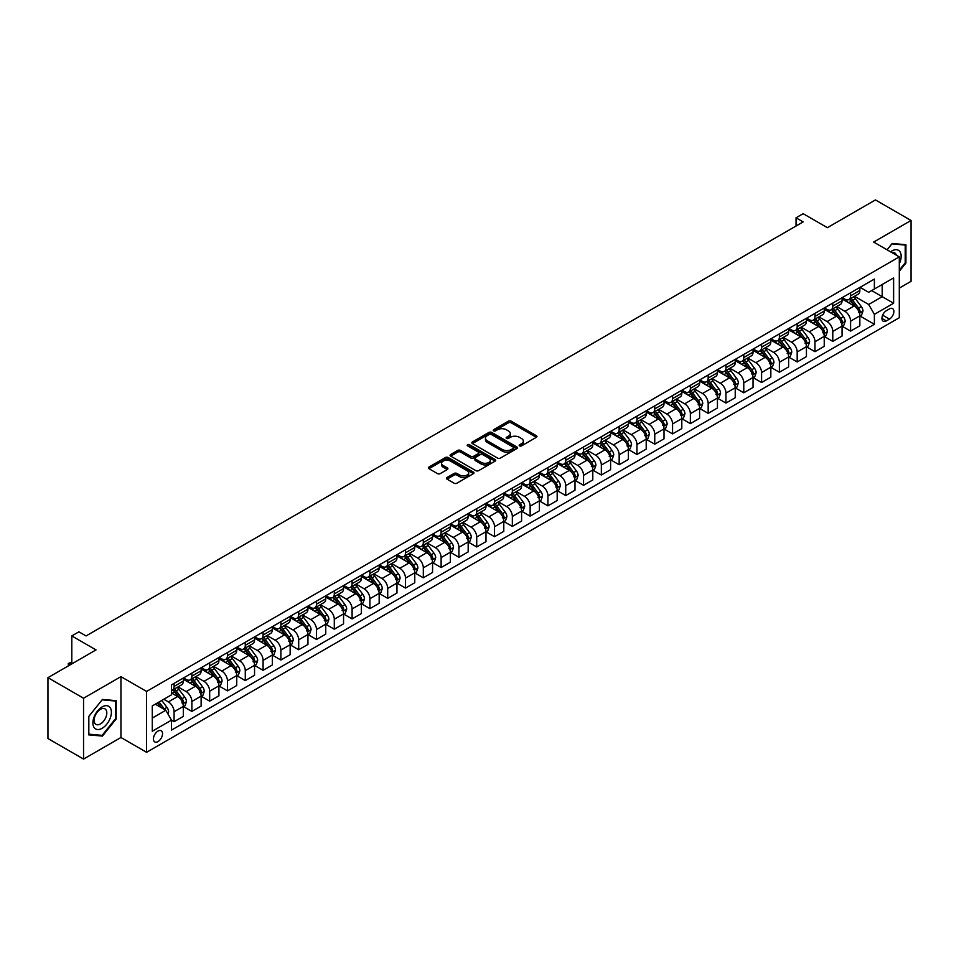 <?xml version="1.0" encoding="UTF-8"?>
<svg xmlns="http://www.w3.org/2000/svg" width="959" height="959" viewBox="0 0 959 959"><rect width="100%" height="100%" fill="white"/><g stroke="black" fill="none" stroke-linecap="round" stroke-linejoin="round"><path stroke-width="1.44" d="M519.562 445.887A1.379 0.803 0 0 0 521.516 445.887L536.369 437.316A1.978 1.139 0 0 0 536.956 436.513A1.978 1.139 0 0 0 536.369 435.698L511.207 421.169A1.978 1.139 0 0 0 508.414 421.169L493.561 429.752A1.379 0.803 0 0 0 495.515 430.879L497.433 429.764A6.329 3.656 0 0 1 506.388 429.764L508.486 430.975A6.329 3.656 0 0 1 510.332 433.564A6.329 3.656 0 0 1 508.486 436.141L506.556 437.256A1.379 0.803 0 0 0 508.522 438.383L510.44 437.28A6.329 3.656 0 0 1 519.382 437.28L521.48 438.491A6.329 3.656 0 0 1 523.338 441.068A6.329 3.656 0 0 1 521.48 443.657L519.562 444.76A1.379 0.803 0 0 0 519.562 445.887L519.562 444.76M157.971 741.607A6.449 3.716 120 0 0 162.179 735.925A6.449 3.716 120 0 0 161.196 730.758A6.449 3.716 120 0 0 157.971 731.082A6.449 3.716 120 0 0 153.764 736.764A6.449 3.716 120 0 0 154.747 741.918A6.449 3.716 120 0 0 157.971 741.607M447.038 477.51A1.978 1.139 0 0 0 446.462 478.313A1.978 1.139 0 0 0 447.038 479.128L454.098 483.204A1.978 1.139 0 0 0 456.892 483.204L473.398 473.674A1.978 1.139 0 0 0 473.974 472.871A1.978 1.139 0 0 0 473.398 472.068L448.225 457.539A1.978 1.139 0 0 0 445.432 457.539L428.937 467.057A1.978 1.139 0 0 0 428.361 467.86A1.978 1.139 0 0 0 428.937 468.675L437.46 473.602A1.978 1.139 0 0 0 440.265 473.602L447.326 469.526A1.978 1.139 0 0 0 447.901 468.711A1.978 1.139 0 0 0 447.326 467.908L443.094 465.463A5.286 3.057 0 0 1 441.548 463.305A5.286 3.057 0 0 1 444.808 460.488A5.286 3.057 0 0 1 450.574 461.147L467.141 470.713A5.286 3.057 0 0 1 468.687 472.871A5.286 3.057 0 0 1 465.427 475.688A5.286 3.057 0 0 1 459.661 475.029L456.892 473.434A1.978 1.139 0 0 0 454.098 473.434L447.038 477.51L447.038 479.128M899.302 288.108L911.05 281.335L911.05 220.474L875.447 199.928L827.377 227.679L803.163 213.689L796.042 217.801L803.163 221.913L86.046 635.937L78.926 631.825L71.805 635.937L71.805 663.892M83.553 698.224L83.553 759.072L120.942 737.495L120.942 676.646L83.553 698.224L47.95 677.665L96.02 649.914L71.805 635.937M120.942 676.646L146.583 691.439L899.302 256.868L899.302 317.717L146.583 752.3L146.583 691.439M911.05 220.474L873.661 242.064L899.302 256.868M497.577 458.102A1.978 1.139 0 0 0 500.37 458.102L516.865 448.572A1.978 1.139 0 0 0 517.452 447.769A1.978 1.139 0 0 0 516.865 446.966L491.703 432.437A1.978 1.139 0 0 0 488.91 432.437L472.415 441.955A1.978 1.139 0 0 0 471.84 442.758A1.978 1.139 0 0 0 472.415 443.573L497.577 458.102M468.148 446.187A1.379 0.803 0 0 1 469.55 446.391L469.55 444.736L495.132 459.517A1.978 1.139 0 0 1 495.707 460.32A1.978 1.139 0 0 1 495.132 461.123L478.637 470.653A1.978 1.139 0 0 1 475.844 470.653L450.67 456.124L450.67 454.506A1.978 1.139 0 0 0 450.095 455.309A1.978 1.139 0 0 0 450.67 456.124M450.67 454.506L457.731 450.43A1.978 1.139 0 0 1 460.536 450.43L470.737 456.328A1.978 1.139 0 0 0 473.53 456.328L478.217 453.619A1.978 1.139 0 0 0 478.793 452.816A1.978 1.139 0 0 0 478.217 452.001L467.596 445.875A1.379 0.803 0 0 1 469.55 444.736M83.553 759.072L47.95 738.526L47.95 677.665M889.472 308.918L886.344 310.728A6.245 3.608 120 0 0 882.256 316.23A6.245 3.608 120 0 0 883.215 321.229A6.245 3.608 120 0 0 886.344 320.917L889.472 319.107A6.245 3.608 120 0 0 893.548 313.605A6.245 3.608 120 0 0 892.589 308.606A6.245 3.608 120 0 0 889.472 308.918M860.067 287.328L868.674 292.303L874.38 289.019L874.38 279.069L171.505 684.87L171.505 694.819L152.277 705.92L152.277 731.249L171.505 720.137L171.505 730.087L874.38 324.298L874.38 314.348L868.674 304.471L854.517 296.295M874.38 289.019L893.608 277.918L893.608 303.248L874.38 314.348M120.942 737.495L146.583 752.3M796.042 217.801L796.042 226.024M871.671 290.577L882.208 296.667L882.208 284.499L893.608 277.918M868.674 304.471L882.208 296.667L893.608 303.248M152.277 718.087L165.811 710.271L155.262 704.194M171.505 720.221L174.07 721.707L174.07 711.758A8.056 4.651 -120 0 0 168.376 701.892L163.809 699.255M174.07 721.707L183.325 716.361L183.325 706.411A8.056 4.651 -120 0 0 177.631 696.546L171.505 693.009M183.541 706.615L191.872 711.422L191.872 701.473A8.056 4.651 -120 0 0 186.178 691.607L177.99 686.884M191.872 711.422L201.126 706.076L201.126 696.126A8.056 4.651 -120 0 0 195.432 686.26L183.325 679.272M201.342 696.342L209.673 701.149L209.673 691.199A8.056 4.651 -120 0 0 203.979 681.334L195.792 676.61M209.673 701.149L218.928 695.802L218.928 685.853A8.056 4.651 -120 0 0 213.234 675.987L201.126 668.998M219.143 686.057L227.475 690.864L227.475 680.914A8.056 4.651 -120 0 0 221.781 671.048L213.605 666.325M227.475 690.864L236.741 685.529L236.741 675.58A8.056 4.651 -120 0 0 231.035 665.702L218.928 658.713M236.945 675.783L245.276 680.59L245.276 670.641A8.056 4.651 -120 0 0 239.582 660.775L231.407 656.052M245.276 680.59L254.543 675.244L254.543 665.294A8.056 4.651 -120 0 0 248.837 655.429L236.741 648.44M254.746 665.498L263.09 670.317L263.09 660.367A8.056 4.651 -120 0 0 257.384 650.49L249.208 645.767M263.09 670.317L272.344 664.971L272.344 655.021A8.056 4.651 -120 0 0 266.65 645.155L254.543 638.155M272.56 655.225L280.891 660.032L280.891 650.082A8.056 4.651 -120 0 0 275.185 640.216L267.01 635.493M280.891 660.032L290.145 654.685L290.145 644.736A8.056 4.651 -120 0 0 284.451 634.87L272.344 627.881M290.361 644.939L298.693 649.758L298.693 639.809A8.056 4.651 -120 0 0 292.998 629.943L284.811 625.22M298.693 649.758L307.947 644.412L307.947 634.462A8.056 4.651 -120 0 0 302.253 624.597L290.145 617.608M308.163 634.666L316.494 639.473L316.494 629.524A8.056 4.651 -120 0 0 310.8 619.658L302.612 614.935M316.494 639.473L325.748 634.127L325.748 624.177A8.056 4.651 -120 0 0 320.054 614.311L307.947 607.323M325.964 624.393L334.295 629.2L334.295 619.25A8.056 4.651 -120 0 0 328.601 609.385L320.426 604.661M334.295 629.2L343.55 623.853L343.55 613.904A8.056 4.651 -120 0 0 337.856 604.038L325.748 597.049M343.766 614.108L352.097 618.915L352.097 608.965A8.056 4.651 -120 0 0 346.403 599.099L338.227 594.376M352.097 618.915L361.363 613.58L361.363 603.619A8.056 4.651 -120 0 0 355.657 593.753L343.55 586.764M361.567 603.834L369.898 608.641L369.898 598.692A8.056 4.651 -120 0 0 364.204 588.826L356.029 584.103M369.898 608.641L379.165 603.295L379.165 593.345A8.056 4.651 -120 0 0 373.459 583.48L361.363 576.491M379.38 593.549L387.712 598.356L387.712 588.406A8.056 4.651 -120 0 0 382.006 578.541L373.83 573.818M387.712 598.356L396.966 593.022L396.966 583.072A8.056 4.651 -120 0 0 391.272 573.194L379.165 566.206M397.182 583.276L405.513 588.083L405.513 578.133A8.056 4.651 -120 0 0 399.807 568.267L391.632 563.544M405.513 588.083L414.767 582.736L414.767 572.787A8.056 4.651 -120 0 0 409.073 562.921L396.966 555.932M414.983 572.991L423.315 577.809L423.315 567.86A8.056 4.651 -120 0 0 417.621 557.982L409.433 553.259M423.315 577.809L432.569 572.463L432.569 562.513A8.056 4.651 -120 0 0 426.875 552.648L414.767 545.659M432.785 562.717L441.116 567.524L441.116 557.575A8.056 4.651 -120 0 0 435.422 547.709L427.234 542.986M441.116 567.524L450.37 562.178L450.37 552.228A8.056 4.651 -120 0 0 444.676 542.362L432.569 535.374M450.586 552.432L458.917 557.251L458.917 547.301A8.056 4.651 -120 0 0 453.223 537.436L445.048 532.713M458.917 557.251L468.172 551.904L468.172 541.955A8.056 4.651 -120 0 0 462.478 532.089L450.37 525.1M468.388 542.159L476.719 546.966L476.719 537.016A8.056 4.651 -120 0 0 471.025 527.15L462.849 522.427M476.719 546.966L485.985 541.619L485.985 531.67A8.056 4.651 -120 0 0 480.279 521.804L468.172 514.815M486.189 531.885L494.52 536.692L494.52 526.743A8.056 4.651 -120 0 0 488.826 516.877L480.651 512.154M494.52 536.692L503.787 531.346L503.787 521.396A8.056 4.651 -120 0 0 498.081 511.531L485.985 504.542M504.002 521.6L512.334 526.407L512.334 516.457A8.056 4.651 -120 0 0 506.628 506.592L498.452 501.869M512.334 526.407L521.588 521.073L521.588 511.123A8.056 4.651 -120 0 0 515.894 501.245L503.787 494.257M521.804 511.327L530.135 516.134L530.135 506.184A8.056 4.651 -120 0 0 524.441 496.318L516.254 491.595M530.135 516.134L539.39 510.787L539.39 500.838A8.056 4.651 -120 0 0 533.695 490.972L521.588 483.983M539.605 501.042L547.937 505.861L547.937 495.899A8.056 4.651 -120 0 0 542.243 486.033L534.055 481.31M547.937 505.861L557.191 500.514L557.191 490.564A8.056 4.651 -120 0 0 551.497 480.687L539.39 473.698M557.407 490.768L565.738 495.575L565.738 485.626A8.056 4.651 -120 0 0 560.044 475.76L551.857 471.037M565.738 495.575L574.992 490.229L574.992 480.279A8.056 4.651 -120 0 0 569.298 470.413L557.191 463.425M575.208 480.483L583.54 485.302L583.54 475.352A8.056 4.651 -120 0 0 577.845 465.475L569.67 460.752M583.54 485.302L592.794 479.956L592.794 470.006A8.056 4.651 -120 0 0 587.1 460.14L574.992 453.151M593.01 470.21L601.341 475.017L601.341 465.067A8.056 4.651 -120 0 0 595.647 455.201L587.471 450.478M601.341 475.017L610.607 469.67L610.607 459.721A8.056 4.651 -120 0 0 604.901 449.855L592.794 442.866M610.811 459.924L619.154 464.743L619.154 454.794A8.056 4.651 -120 0 0 613.448 444.928L605.273 440.205M619.154 464.743L628.409 459.397L628.409 449.447A8.056 4.651 -120 0 0 622.715 439.582L610.607 432.593M628.625 449.651L636.956 454.458L636.956 444.508A8.056 4.651 -120 0 0 631.25 434.643L623.074 429.92M636.956 454.458L646.21 449.112L646.21 439.162A8.056 4.651 -120 0 0 640.516 429.296L628.409 422.308M646.426 439.378L654.757 444.185L654.757 434.235A8.056 4.651 -120 0 0 649.063 424.369L640.876 419.646M654.757 444.185L664.012 438.838L664.012 428.889A8.056 4.651 -120 0 0 658.318 419.023L646.21 412.034M664.227 429.093L672.559 433.9L672.559 423.95A8.056 4.651 -120 0 0 666.865 414.084L658.677 409.361M672.559 433.9L681.813 428.565L681.813 418.615A8.056 4.651 -120 0 0 676.119 408.738L664.012 401.749M682.029 418.819L690.36 423.626L690.36 413.677A8.056 4.651 -120 0 0 684.666 403.811L676.479 399.088M690.36 423.626L699.614 418.28L699.614 408.33A8.056 4.651 -120 0 0 693.92 398.464L681.813 391.476M699.83 408.534L708.162 413.353L708.162 403.403A8.056 4.651 -120 0 0 702.467 393.526L694.292 388.803M708.162 413.353L717.428 408.007L717.428 398.057A8.056 4.651 -120 0 0 711.722 388.179L699.614 381.191M717.632 398.261L725.963 403.068L725.963 393.118A8.056 4.651 -120 0 0 720.269 383.252L712.093 378.529M725.963 403.068L735.229 397.721L735.229 387.772A8.056 4.651 -120 0 0 729.523 377.906L717.428 370.917M735.433 387.975L743.776 392.794L743.776 382.845A8.056 4.651 -120 0 0 738.07 372.967L729.895 368.256M743.776 392.794L753.031 387.448L753.031 377.498A8.056 4.651 -120 0 0 747.337 367.633L735.229 360.644M753.247 377.702L761.578 382.509L761.578 372.56A8.056 4.651 -120 0 0 755.872 362.694L747.696 357.971M761.578 382.509L770.832 377.163L770.832 367.213A8.056 4.651 -120 0 0 765.138 357.347L753.031 350.359M771.048 367.417L779.379 372.236L779.379 362.286A8.056 4.651 -120 0 0 773.685 352.421L765.498 347.697M779.379 372.236L788.634 366.889L788.634 356.94A8.056 4.651 -120 0 0 782.94 347.074L770.832 340.085M788.849 357.144L797.181 361.951L797.181 352.001A8.056 4.651 -120 0 0 791.487 342.135L783.299 337.412M797.181 361.951L806.435 356.604L806.435 346.655A8.056 4.651 -120 0 0 800.741 336.789L788.634 329.8M806.651 346.87L814.982 351.677L814.982 341.728A8.056 4.651 -120 0 0 809.288 331.862L801.113 327.139M814.982 351.677L824.237 346.331L824.237 336.381A8.056 4.651 -120 0 0 818.542 326.516L806.435 319.527M824.452 336.585L832.784 341.392L832.784 331.442A8.056 4.651 -120 0 0 827.09 321.577L818.914 316.854M832.784 341.392L842.05 336.058L842.05 326.108A8.056 4.651 -120 0 0 836.344 316.23L824.237 309.242M842.254 326.312L850.585 331.119L850.585 321.169A8.056 4.651 -120 0 0 844.891 311.303L836.716 306.58M850.585 331.119L859.851 325.772L859.851 315.823A8.056 4.651 -120 0 0 854.145 305.957L842.05 298.968M842.254 297.614L844.891 299.136A8.056 4.651 -120 0 0 848.919 299.532A8.056 4.651 -120 0 0 850.585 295.84L850.585 292.795M824.452 307.887L827.09 309.409A8.056 4.651 -120 0 0 831.117 309.805A8.056 4.651 -120 0 0 832.784 306.125L832.784 303.08M806.651 318.172L809.288 319.683A8.056 4.651 -120 0 0 813.316 320.09A8.056 4.651 -120 0 0 814.982 316.398L814.982 313.353M788.849 328.446L791.487 329.968A8.056 4.651 -120 0 0 795.514 330.364A8.056 4.651 -120 0 0 797.181 326.683L797.181 323.639M771.048 338.719L773.685 340.241A8.056 4.651 -120 0 0 777.713 340.649A8.056 4.651 -120 0 0 779.379 336.957L779.379 333.912M753.247 349.004L755.872 350.526A8.056 4.651 -120 0 0 759.9 350.922A8.056 4.651 -120 0 0 761.578 347.23L761.578 344.197M735.433 359.277L738.07 360.8A8.056 4.651 -120 0 0 742.098 361.207A8.056 4.651 -120 0 0 743.776 357.515L743.776 354.47M717.632 369.563L720.269 371.085A8.056 4.651 -120 0 0 724.297 371.481A8.056 4.651 -120 0 0 725.963 367.788L725.963 364.744M699.83 379.836L702.467 381.358A8.056 4.651 -120 0 0 706.495 381.754A8.056 4.651 -120 0 0 708.162 378.074L708.162 375.029M682.029 390.121L684.666 391.644A8.056 4.651 -120 0 0 688.694 392.039A8.056 4.651 -120 0 0 690.36 388.347L690.36 385.302M664.227 400.394L666.865 401.917A8.056 4.651 -120 0 0 670.892 402.312A8.056 4.651 -120 0 0 672.559 398.632L672.559 395.587M646.426 410.68L649.063 412.19A8.056 4.651 -120 0 0 653.091 412.598A8.056 4.651 -120 0 0 654.757 408.906L654.757 405.861M628.625 420.953L631.25 422.475A8.056 4.651 -120 0 0 635.278 422.871A8.056 4.651 -120 0 0 636.956 419.191L636.956 416.146M610.811 431.226L613.448 432.749A8.056 4.651 -120 0 0 617.476 433.156A8.056 4.651 -120 0 0 619.154 429.464L619.154 426.419M593.01 441.512L595.647 443.034A8.056 4.651 -120 0 0 599.675 443.43A8.056 4.651 -120 0 0 601.341 439.737L601.341 436.705M575.208 451.785L577.845 453.307A8.056 4.651 -120 0 0 581.873 453.715A8.056 4.651 -120 0 0 583.54 450.023L583.54 446.978M557.407 462.07L560.044 463.593A8.056 4.651 -120 0 0 564.072 463.988A8.056 4.651 -120 0 0 565.738 460.296L565.738 457.251M539.605 472.343L542.243 473.866A8.056 4.651 -120 0 0 546.27 474.261A8.056 4.651 -120 0 0 547.937 470.581L547.937 467.536M521.804 482.629L524.441 484.151A8.056 4.651 -120 0 0 528.469 484.547A8.056 4.651 -120 0 0 530.135 480.855L530.135 477.81M504.002 492.902L506.628 494.424A8.056 4.651 -120 0 0 510.656 494.82A8.056 4.651 -120 0 0 512.334 491.14L512.334 488.095M486.189 503.187L488.826 504.698A8.056 4.651 -120 0 0 492.854 505.105A8.056 4.651 -120 0 0 494.52 501.413L494.52 498.368M468.388 513.461L471.025 514.983A8.056 4.651 -120 0 0 475.053 515.379A8.056 4.651 -120 0 0 476.719 511.686L476.719 508.654M450.586 523.734L453.223 525.256A8.056 4.651 -120 0 0 457.251 525.664A8.056 4.651 -120 0 0 458.917 521.972L458.917 518.927M432.785 534.019L435.422 535.542A8.056 4.651 -120 0 0 439.45 535.937A8.056 4.651 -120 0 0 441.116 532.245L441.116 529.212M414.983 544.292L417.621 545.815A8.056 4.651 -120 0 0 421.648 546.21A8.056 4.651 -120 0 0 423.315 542.53L423.315 539.485M397.182 554.578L399.807 556.1A8.056 4.651 -120 0 0 403.847 556.496A8.056 4.651 -120 0 0 405.513 552.804L405.513 549.759M379.38 564.851L382.006 566.373A8.056 4.651 -120 0 0 386.033 566.769A8.056 4.651 -120 0 0 387.712 563.089L387.712 560.044M361.567 575.136L364.204 576.659A8.056 4.651 -120 0 0 368.232 577.054A8.056 4.651 -120 0 0 369.898 573.362L369.898 570.317M343.766 585.41L346.403 586.932A8.056 4.651 -120 0 0 350.431 587.328A8.056 4.651 -120 0 0 352.097 583.647L352.097 580.603M325.964 595.695L328.601 597.205A8.056 4.651 -120 0 0 332.629 597.613A8.056 4.651 -120 0 0 334.295 593.921L334.295 590.876M308.163 605.968L310.8 607.491A8.056 4.651 -120 0 0 314.828 607.886A8.056 4.651 -120 0 0 316.494 604.194L316.494 601.161M290.361 616.241L292.998 617.764A8.056 4.651 -120 0 0 297.026 618.171A8.056 4.651 -120 0 0 298.693 614.479L298.693 611.434M272.56 626.527L275.185 628.049A8.056 4.651 -120 0 0 279.213 628.445A8.056 4.651 -120 0 0 280.891 624.753L280.891 621.72M254.746 636.8L257.384 638.322A8.056 4.651 -120 0 0 261.411 638.718A8.056 4.651 -120 0 0 263.09 635.038L263.09 631.993M236.945 647.085L239.582 648.608A8.056 4.651 -120 0 0 243.61 649.003A8.056 4.651 -120 0 0 245.276 645.311L245.276 642.266M219.143 657.359L221.781 658.881A8.056 4.651 -120 0 0 225.809 659.277A8.056 4.651 -120 0 0 227.475 655.596L227.475 652.552M201.342 667.644L203.979 669.166A8.056 4.651 -120 0 0 208.007 669.562A8.056 4.651 -120 0 0 209.673 665.87L209.673 662.825M183.541 677.917L186.178 679.44A8.056 4.651 -120 0 0 190.206 679.835A8.056 4.651 -120 0 0 191.872 676.155L191.872 673.11M860.067 316.026L874.38 324.298M848.919 299.532L858.185 294.185A8.056 4.651 -120 0 0 859.851 290.493L859.851 287.46M831.117 309.805L840.372 304.459A8.056 4.651 -120 0 0 842.05 300.778L842.05 297.734M813.316 320.09L822.57 314.744A8.056 4.651 -120 0 0 824.237 311.052L824.237 308.007M795.514 330.364L804.769 325.017A8.056 4.651 -120 0 0 806.435 321.337L806.435 318.292M777.713 340.649L786.967 335.302A8.056 4.651 -120 0 0 788.634 331.61L788.634 328.565M759.9 350.922L769.166 345.576A8.056 4.651 -120 0 0 770.832 341.895L770.832 338.851M742.098 361.207L751.365 355.861A8.056 4.651 -120 0 0 753.031 352.169L753.031 349.124M724.297 371.481L733.551 366.134A8.056 4.651 -120 0 0 735.229 362.442L735.229 359.409M706.495 381.754L715.75 376.419A8.056 4.651 -120 0 0 717.428 372.727L717.428 369.683M688.694 392.039L697.948 386.693A8.056 4.651 -120 0 0 699.614 383.001L699.614 379.956M670.892 402.312L680.147 396.966A8.056 4.651 -120 0 0 681.813 393.286L681.813 390.241M653.091 412.598L662.345 407.251A8.056 4.651 -120 0 0 664.012 403.559L664.012 400.514M635.278 422.871L644.544 417.525A8.056 4.651 -120 0 0 646.21 413.844L646.21 410.8M617.476 433.156L626.742 427.81A8.056 4.651 -120 0 0 628.409 424.118L628.409 421.073M599.675 443.43L608.929 438.083A8.056 4.651 -120 0 0 610.607 434.403L610.607 431.358M581.873 453.715L591.128 448.368A8.056 4.651 -120 0 0 592.794 444.676L592.794 441.631M564.072 463.988L573.326 458.642A8.056 4.651 -120 0 0 574.992 454.95L574.992 451.917M546.27 474.261L555.525 468.927A8.056 4.651 -120 0 0 557.191 465.235L557.191 462.19M528.469 484.547L537.723 479.2A8.056 4.651 -120 0 0 539.39 475.508L539.39 472.463M510.656 494.82L519.922 489.474A8.056 4.651 -120 0 0 521.588 485.793L521.588 482.749M492.854 505.105L502.12 499.759A8.056 4.651 -120 0 0 503.787 496.067L503.787 493.022M475.053 515.379L484.307 510.032A8.056 4.651 -120 0 0 485.985 506.352L485.985 503.307M457.251 525.664L466.506 520.317A8.056 4.651 -120 0 0 468.172 516.625L468.172 513.58M439.45 535.937L448.704 530.591A8.056 4.651 -120 0 0 450.37 526.911L450.37 523.866M421.648 546.21L430.903 540.876A8.056 4.651 -120 0 0 432.569 537.184L432.569 534.139M403.847 556.496L413.101 551.149A8.056 4.651 -120 0 0 414.767 547.457L414.767 544.424M386.033 566.769L395.3 561.435A8.056 4.651 -120 0 0 396.966 557.742L396.966 554.698M368.232 577.054L377.498 571.708A8.056 4.651 -120 0 0 379.165 568.016L379.165 564.971M350.431 587.328L359.685 581.981A8.056 4.651 -120 0 0 361.363 578.301L361.363 575.256M332.629 597.613L341.883 592.266A8.056 4.651 -120 0 0 343.55 588.574L343.55 585.529M314.828 607.886L324.082 602.54A8.056 4.651 -120 0 0 325.748 598.86L325.748 595.815M297.026 618.171L306.281 612.825A8.056 4.651 -120 0 0 307.947 609.133L307.947 606.088M279.213 628.445L288.479 623.098A8.056 4.651 -120 0 0 290.145 619.406L290.145 616.373M261.411 638.718L270.678 633.384A8.056 4.651 -120 0 0 272.344 629.691L272.344 626.647M243.61 649.003L252.864 643.657A8.056 4.651 -120 0 0 254.543 639.965L254.543 636.932M225.809 659.277L235.063 653.93A8.056 4.651 -120 0 0 236.741 650.25L236.741 647.205M208.007 669.562L217.261 664.215A8.056 4.651 -120 0 0 218.928 660.523L218.928 657.478M190.206 679.835L199.46 674.489A8.056 4.651 -120 0 0 201.126 670.809L201.126 667.764M171.505 690.444A8.056 4.651 -120 0 0 172.404 690.12L181.659 684.774A8.056 4.651 -120 0 0 183.325 681.082L183.325 678.037M172.404 690.12A8.056 4.651 -120 0 0 174.07 686.428L174.07 683.383M165.811 710.271L171.505 720.137M899.302 271.265L905.919 263.03L905.919 244.701L892.182 243.478L887.087 249.808M88.684 734.858L102.433 736.08L116.171 718.986L116.171 700.657L102.433 699.435L88.684 716.529L88.684 734.858M905.212 262.61L905.919 263.03M115.464 718.579L116.171 718.986M100.971 735.241L102.433 736.08M520.114 446.091L521.48 445.3A6.329 3.656 0 0 0 523.338 442.71L523.338 441.068M510.332 433.564L510.332 435.206A6.329 3.656 0 0 1 508.486 437.795L507.119 438.587M536.345 437.328L511.207 422.823A1.978 1.139 0 0 0 508.414 422.823L494.113 431.071M516.865 446.966L516.865 448.572L491.703 434.079A1.978 1.139 0 0 0 488.91 434.079L472.439 443.585L472.415 441.955M513.377 448.332A1.379 0.803 0 0 0 513.377 447.206L491.284 434.451A1.379 0.803 0 0 0 489.33 434.451L487.304 435.626A6.329 3.656 0 0 0 485.446 438.203A6.329 3.656 0 0 0 487.304 440.792L502.396 449.507A6.329 3.656 0 0 0 511.351 449.507L513.377 448.332L513.377 449.975A1.379 0.803 0 0 0 513.784 449.411L513.784 447.769M485.446 438.203L485.446 439.845A6.329 3.656 0 0 0 487.304 442.435L487.304 440.792M513.377 449.975L511.351 451.15A6.329 3.656 0 0 1 502.396 451.15L487.304 442.435M450.706 456.136L457.731 452.073L457.731 450.43M478.793 452.816L478.793 454.458A1.978 1.139 0 0 1 478.217 455.261L473.53 457.97A1.978 1.139 0 0 1 470.737 457.97L460.536 452.073A1.978 1.139 0 0 0 457.731 452.073M469.55 446.391L495.108 461.147M481.322 462.442A5.286 3.057 0 0 0 487.088 463.101A5.286 3.057 0 0 0 490.349 460.284A5.286 3.057 0 0 0 488.802 458.114L482.964 454.746A1.978 1.139 0 0 0 480.171 454.746L475.484 457.455A1.978 1.139 0 0 0 474.909 458.258A1.978 1.139 0 0 0 475.484 459.073L481.322 462.442L481.322 464.084A5.286 3.057 0 0 0 487.088 464.743A5.286 3.057 0 0 0 490.349 461.926L490.349 460.284M474.909 458.258L474.909 459.9A1.978 1.139 0 0 0 475.484 460.716L475.484 459.073M481.322 464.084L475.484 460.716M468.687 472.871L468.687 474.513A5.286 3.057 0 0 1 465.427 477.33A5.286 3.057 0 0 1 459.661 476.671L456.892 475.077A1.978 1.139 0 0 0 454.098 475.077L447.062 479.14M441.548 463.305L441.548 464.947A5.286 3.057 0 0 0 443.094 467.105L443.094 465.463M447.326 467.908L447.326 469.526L443.094 467.105M473.398 472.068L473.398 473.674L448.225 459.181A1.978 1.139 0 0 0 445.432 459.181L428.961 468.687M859.851 316.158L861.554 315.163L862.98 311.052A5.334 3.081 -120 0 0 861.278 306.508L855.452 298.74A15.404 8.895 -120 0 0 853.774 296.727M847.984 302.397A15.404 8.895 -120 0 0 844.831 299.1M858.389 312.274L860.103 311.279A5.334 3.081 -120 0 0 858.569 308.067L852.755 300.299A15.404 8.895 -120 0 0 851.065 298.285M849.638 299.112A12.791 7.384 60 0 1 851.736 301.51L856.663 308.079M849.362 299.28A15.404 8.895 60 0 1 851.041 301.294L854.913 306.448M842.05 326.432L843.752 325.449L845.179 321.337A5.334 3.081 -120 0 0 843.476 316.794L837.651 309.014A15.404 8.895 -120 0 0 835.972 307M830.182 312.682A15.404 8.895 -120 0 0 827.03 309.373M840.587 322.548L842.302 321.565A5.334 3.081 -120 0 0 840.767 318.352L834.953 310.584A15.404 8.895 -120 0 0 833.263 308.57M831.837 309.397A12.791 7.384 60 0 1 833.934 311.783L838.861 318.352M831.561 309.553A15.404 8.895 60 0 1 833.239 311.567L837.111 316.734M824.237 336.705L825.951 335.722L827.377 331.61A5.334 3.081 -120 0 0 825.675 327.067L819.849 319.299A15.404 8.895 -120 0 0 818.171 317.285M812.381 322.955A15.404 8.895 -120 0 0 809.228 319.659M822.786 332.821L824.488 331.838A5.334 3.081 -120 0 0 822.966 328.625L817.14 320.857A15.404 8.895 -120 0 0 815.462 318.844M814.035 319.671A12.791 7.384 60 0 1 816.133 322.056L821.06 328.637M813.759 319.838A15.404 8.895 60 0 1 815.438 321.852L819.31 327.007M806.435 346.99L808.149 346.007L809.576 341.895A5.334 3.081 -120 0 0 807.874 337.34L802.048 329.572A15.404 8.895 -120 0 0 800.369 327.558M794.579 333.229A15.404 8.895 -120 0 0 791.427 329.932M804.985 343.106L806.687 342.123A5.334 3.081 -120 0 0 805.164 338.911L799.338 331.143A15.404 8.895 -120 0 0 797.66 329.129M796.222 329.956A12.791 7.384 60 0 1 798.332 332.341L803.246 338.911M795.946 330.112A15.404 8.895 60 0 1 797.636 332.126L801.496 337.292M788.634 357.263L790.348 356.28L791.762 352.169A5.334 3.081 -120 0 0 790.06 347.626L784.246 339.858A15.404 8.895 -120 0 0 782.568 337.844M776.778 343.514A15.404 8.895 -120 0 0 773.625 340.217M787.171 353.38L788.885 352.397A5.334 3.081 -120 0 0 787.363 349.184L781.537 341.416A15.404 8.895 -120 0 0 779.859 339.402M778.42 340.229A12.791 7.384 60 0 1 780.518 342.615L785.445 349.196M778.145 340.385A15.404 8.895 60 0 1 779.835 342.399L783.695 347.566M899.302 263.773A13.09 7.564 120 0 0 899.914 251.666A13.09 7.564 120 0 0 890.563 251.821M896.305 255.13A8.967 5.179 120 0 0 895.694 253.835A8.967 5.179 120 0 0 894.687 252.9A8.967 5.179 120 0 0 891.942 252.625M887.111 249.831L891.894 243.874L905.212 245.072L905.212 262.826L899.302 270.174M904.325 244.557L905.212 245.072M102.145 706.903A13.09 7.564 120 0 0 92.891 722.942A13.09 7.564 120 0 0 102.145 728.289A13.09 7.564 120 0 0 111.4 712.249A13.09 7.564 120 0 0 102.145 706.903M100.455 709.3A8.967 5.179 120 0 0 94.605 717.2A8.967 5.179 120 0 0 95.972 724.381A8.967 5.179 120 0 0 100.455 723.937A8.967 5.179 120 0 0 106.317 716.037A8.967 5.179 120 0 0 104.939 708.857A8.967 5.179 120 0 0 100.455 709.3M115.464 718.782L102.145 735.349L88.827 734.162L88.827 716.409L102.145 699.842L115.464 701.029L115.464 718.782M114.577 700.514L115.464 701.029M770.832 367.549L772.546 366.554L773.961 362.442A5.334 3.081 -120 0 0 772.259 357.899L766.445 350.131A15.404 8.895 -120 0 0 764.755 348.117M758.977 353.787A15.404 8.895 -120 0 0 755.824 350.491M769.37 363.665L771.084 362.67A5.334 3.081 -120 0 0 769.55 359.469L763.736 351.701A15.404 8.895 -120 0 0 762.057 349.687M760.619 350.514A12.791 7.384 60 0 1 762.717 352.9L767.644 359.469M760.343 350.67A15.404 8.895 60 0 1 762.021 352.684L765.893 357.851M753.031 377.822L754.733 376.839L756.16 372.727A5.334 3.081 -120 0 0 754.457 368.184L748.643 360.416A15.404 8.895 -120 0 0 746.953 358.402M741.175 364.072A15.404 8.895 -120 0 0 738.01 360.764M751.568 373.938L753.283 372.955A5.334 3.081 -120 0 0 751.748 369.742L745.934 361.975A15.404 8.895 -120 0 0 744.256 359.961M742.817 360.788A12.791 7.384 60 0 1 744.915 363.173L749.842 369.754M742.542 360.944A15.404 8.895 60 0 1 744.22 362.958L748.092 368.124M735.229 388.107L736.932 387.112L738.358 383.001A5.334 3.081 -120 0 0 736.656 378.457L730.83 370.689A15.404 8.895 -120 0 0 729.152 368.676M723.362 374.346A15.404 8.895 -120 0 0 720.209 371.049M733.767 384.223L735.481 383.228A5.334 3.081 -120 0 0 733.947 380.016L728.133 372.248A15.404 8.895 -120 0 0 726.442 370.234M725.016 371.073A12.791 7.384 60 0 1 727.114 373.459L732.041 380.028M724.74 371.229A15.404 8.895 60 0 1 726.419 373.243L730.29 378.409M717.428 398.381L719.13 397.398L720.557 393.286A5.334 3.081 -120 0 0 718.854 388.743L713.028 380.975A15.404 8.895 -120 0 0 711.35 378.961M705.56 384.631A15.404 8.895 -120 0 0 702.408 381.322M715.965 394.497L717.668 393.514A5.334 3.081 -120 0 0 716.145 390.301L710.331 382.533A15.404 8.895 -120 0 0 708.641 380.519M707.215 381.346A12.791 7.384 60 0 1 709.312 383.732L714.239 390.313M706.939 381.502A15.404 8.895 60 0 1 708.617 383.516L712.489 388.683M699.614 408.666L701.329 407.671L702.755 403.559A5.334 3.081 -120 0 0 701.053 399.016L695.227 391.248A15.404 8.895 -120 0 0 693.549 389.234M687.759 394.904A15.404 8.895 -120 0 0 684.606 391.608M698.164 404.782L699.866 403.787A5.334 3.081 -120 0 0 698.344 400.574L692.518 392.806A15.404 8.895 -120 0 0 690.84 390.793M689.413 391.62A12.791 7.384 60 0 1 691.511 394.017L696.438 400.586M689.137 391.787A15.404 8.895 60 0 1 690.816 393.801L694.688 398.956M681.813 418.939L683.527 417.956L684.954 413.844A5.334 3.081 -120 0 0 683.24 409.289L677.426 401.521A15.404 8.895 -120 0 0 675.747 399.507M669.957 405.189A15.404 8.895 -120 0 0 666.805 401.881M680.363 415.055L682.065 414.072A5.334 3.081 -120 0 0 680.542 410.86L674.716 403.092A15.404 8.895 -120 0 0 673.038 401.078M671.6 401.905A12.791 7.384 60 0 1 673.709 404.29L678.624 410.86M671.324 402.061A15.404 8.895 60 0 1 673.014 404.075L676.874 409.241M664.012 429.212L665.726 428.229L667.14 424.118A5.334 3.081 -120 0 0 665.438 419.574L659.624 411.807A15.404 8.895 -120 0 0 657.946 409.793M652.156 415.463A15.404 8.895 -120 0 0 649.003 412.166M662.549 425.328L664.263 424.346A5.334 3.081 -120 0 0 662.741 421.133L656.915 413.365A15.404 8.895 -120 0 0 655.237 411.351M653.798 412.178A12.791 7.384 60 0 1 655.896 414.564L660.823 421.145M653.523 412.346A15.404 8.895 60 0 1 655.213 414.36L659.073 419.515M646.21 439.498L647.924 438.515L649.339 434.403A5.334 3.081 -120 0 0 647.637 429.848L641.823 422.08A15.404 8.895 -120 0 0 640.132 420.066M634.355 425.736A15.404 8.895 -120 0 0 631.19 422.439M644.748 435.614L646.462 434.631A5.334 3.081 -120 0 0 644.928 431.418L639.114 423.65A15.404 8.895 -120 0 0 637.435 421.636M635.997 422.463A12.791 7.384 60 0 1 638.095 424.849L643.021 431.418M635.721 422.619A15.404 8.895 60 0 1 637.399 424.633L641.271 429.8M628.409 449.771L630.111 448.788L631.537 444.676A5.334 3.081 -120 0 0 629.835 440.133L624.021 432.365A15.404 8.895 -120 0 0 622.331 430.351M616.541 436.021A15.404 8.895 -120 0 0 613.388 432.725M626.946 445.887L628.66 444.904A5.334 3.081 -120 0 0 627.126 441.691L621.312 433.924A15.404 8.895 -120 0 0 619.634 431.91M618.195 432.737A12.791 7.384 60 0 1 620.293 435.122L625.22 441.703M617.92 432.893A15.404 8.895 60 0 1 619.598 434.906L623.47 440.073M610.607 460.056L612.31 459.061L613.736 454.95A5.334 3.081 -120 0 0 612.034 450.406L606.208 442.638A15.404 8.895 -120 0 0 604.53 440.625M598.74 446.295A15.404 8.895 -120 0 0 595.587 442.998M609.145 456.172L610.859 455.177A5.334 3.081 -120 0 0 609.325 451.977L603.511 444.209A15.404 8.895 -120 0 0 601.82 442.195M600.394 443.022A12.791 7.384 60 0 1 602.492 445.408L607.419 451.977M600.118 443.178A15.404 8.895 60 0 1 601.796 445.192L605.668 450.358M592.794 470.33L594.508 469.347L595.935 465.235A5.334 3.081 -120 0 0 594.232 460.692L588.406 452.924A15.404 8.895 -120 0 0 586.728 450.91M580.938 456.58A15.404 8.895 -120 0 0 577.786 453.271M591.343 466.446L593.046 465.463A5.334 3.081 -120 0 0 591.523 462.25L585.709 454.482A15.404 8.895 -120 0 0 584.019 452.468M582.592 453.295A12.791 7.384 60 0 1 584.69 455.681L589.617 462.262M582.317 453.451A15.404 8.895 60 0 1 583.995 455.465L587.867 460.632M574.992 480.615L576.707 479.62L578.133 475.508A5.334 3.081 -120 0 0 576.431 470.965L570.605 463.197A15.404 8.895 -120 0 0 568.927 461.183M563.137 466.853A15.404 8.895 -120 0 0 559.984 463.557M573.542 476.731L575.244 475.736A5.334 3.081 -120 0 0 573.722 472.523L567.896 464.755A15.404 8.895 -120 0 0 566.218 462.741M564.791 463.581A12.791 7.384 60 0 1 566.889 465.966L571.804 472.535M564.515 463.736A15.404 8.895 60 0 1 566.194 465.75L570.066 470.917M557.191 490.888L558.905 489.905L560.332 485.793A5.334 3.081 -120 0 0 558.617 481.25L552.804 473.482A15.404 8.895 -120 0 0 551.125 471.468M545.335 477.138A15.404 8.895 -120 0 0 542.183 473.83M555.74 487.004L557.443 486.021A5.334 3.081 -120 0 0 555.92 482.809L550.094 475.041A15.404 8.895 -120 0 0 548.416 473.027M546.978 473.854A12.791 7.384 60 0 1 549.087 476.239L554.002 482.809M546.702 474.01A15.404 8.895 60 0 1 548.392 476.024L552.252 481.19M539.39 501.173L541.104 500.178L542.518 496.067A5.334 3.081 -120 0 0 540.816 491.523L535.002 483.756A15.404 8.895 -120 0 0 533.324 481.742M527.534 487.412A15.404 8.895 -120 0 0 524.381 484.115M537.927 497.277L539.641 496.294A5.334 3.081 -120 0 0 538.119 493.082L532.293 485.314A15.404 8.895 -120 0 0 530.615 483.3M529.176 484.127A12.791 7.384 60 0 1 531.274 486.525L536.201 493.094M528.9 484.295A15.404 8.895 60 0 1 530.591 486.309L534.451 491.464M521.588 511.447L523.29 510.464L524.717 506.352A5.334 3.081 -120 0 0 523.015 501.797L517.201 494.029A15.404 8.895 -120 0 0 515.51 492.015M509.732 497.697A15.404 8.895 -120 0 0 506.568 494.388M520.126 507.563L521.84 506.58A5.334 3.081 -120 0 0 520.305 503.367L514.492 495.599A15.404 8.895 -120 0 0 512.813 493.585M511.375 494.412A12.791 7.384 60 0 1 513.473 496.798L518.399 503.367M511.099 494.568A15.404 8.895 60 0 1 512.777 496.582L516.649 501.749M503.787 521.72L505.489 520.737L506.915 516.625A5.334 3.081 -120 0 0 505.213 512.082L499.399 504.314A15.404 8.895 -120 0 0 497.709 502.3M491.919 507.97A15.404 8.895 -120 0 0 488.766 504.674M502.324 517.836L504.038 516.853A5.334 3.081 -120 0 0 502.504 513.64L496.69 505.873A15.404 8.895 -120 0 0 495.012 503.859M493.573 504.686A12.791 7.384 60 0 1 495.671 507.071L500.598 513.652M493.298 504.854A15.404 8.895 60 0 1 494.976 506.867L498.848 512.022M485.985 532.005L487.687 531.022L489.114 526.911A5.334 3.081 -120 0 0 487.412 522.355L481.586 514.587A15.404 8.895 -120 0 0 479.908 512.574M474.118 518.244A15.404 8.895 -120 0 0 470.965 514.947M484.523 528.121L486.237 527.126A5.334 3.081 -120 0 0 484.703 523.926L478.889 516.158A15.404 8.895 -120 0 0 477.198 514.144M475.772 514.971A12.791 7.384 60 0 1 477.87 517.357L482.797 523.926M475.496 515.127A15.404 8.895 60 0 1 477.174 517.141L481.046 522.307M468.172 542.279L469.886 541.296L471.313 537.184A5.334 3.081 -120 0 0 469.61 532.641L463.784 524.873A15.404 8.895 -120 0 0 462.106 522.859M456.316 528.529A15.404 8.895 -120 0 0 453.163 525.22M466.721 538.395L468.424 537.412A5.334 3.081 -120 0 0 466.901 534.199L461.075 526.431A15.404 8.895 -120 0 0 459.397 524.417M457.97 525.244A12.791 7.384 60 0 1 460.068 527.63L464.995 534.211M457.695 525.4A15.404 8.895 60 0 1 459.373 527.414L463.245 532.581M450.37 552.564L452.085 551.569L453.511 547.457A5.334 3.081 -120 0 0 451.809 542.914L445.983 535.146A15.404 8.895 -120 0 0 444.305 533.132M438.515 538.802A15.404 8.895 -120 0 0 435.362 535.506M448.92 548.68L450.622 547.685A5.334 3.081 -120 0 0 449.1 544.484L443.274 536.716A15.404 8.895 -120 0 0 441.596 534.702M440.157 535.53A12.791 7.384 60 0 1 442.267 537.915L447.182 544.484M439.893 535.685A15.404 8.895 60 0 1 441.572 537.699L445.444 542.866M432.569 562.837L434.283 561.854L435.698 557.742A5.334 3.081 -120 0 0 433.995 553.199L428.182 545.431A15.404 8.895 -120 0 0 426.503 543.417M420.713 549.087A15.404 8.895 -120 0 0 417.561 545.779M431.118 558.953L432.821 557.97A5.334 3.081 -120 0 0 431.298 554.758L425.472 546.99A15.404 8.895 -120 0 0 423.794 544.976M422.356 545.803A12.791 7.384 60 0 1 424.453 548.188L429.38 554.77M422.08 545.959A15.404 8.895 60 0 1 423.77 547.973L427.63 553.139M414.767 573.122L416.482 572.127L417.896 568.016A5.334 3.081 -120 0 0 416.194 563.472L410.38 555.705A15.404 8.895 -120 0 0 408.702 553.691M402.912 559.361A15.404 8.895 -120 0 0 399.759 556.064M413.305 569.238L415.019 568.243A5.334 3.081 -120 0 0 413.497 565.031L407.671 557.263A15.404 8.895 -120 0 0 405.993 555.249M404.554 556.088A12.791 7.384 60 0 1 406.652 558.474L411.579 565.043M404.278 556.244A15.404 8.895 60 0 1 405.957 558.258L409.829 563.424M396.966 583.396L398.668 582.413L400.095 578.301A5.334 3.081 -120 0 0 398.393 573.758L392.579 565.99A15.404 8.895 -120 0 0 390.888 563.976M385.11 569.646A15.404 8.895 -120 0 0 381.946 566.337M395.504 579.512L397.218 578.529A5.334 3.081 -120 0 0 395.683 575.316L389.869 567.548A15.404 8.895 -120 0 0 388.191 565.534M386.753 566.361A12.791 7.384 60 0 1 388.851 568.747L393.777 575.316M386.477 566.517A15.404 8.895 60 0 1 388.155 568.531L392.027 573.698M379.165 593.669L380.867 592.686L382.293 588.574A5.334 3.081 -120 0 0 380.591 584.031L374.765 576.263A15.404 8.895 -120 0 0 373.087 574.249M367.297 579.919A15.404 8.895 -120 0 0 364.144 576.623M377.702 589.785L379.416 588.802A5.334 3.081 -120 0 0 377.882 585.589L372.068 577.821A15.404 8.895 -120 0 0 370.378 575.808M368.951 576.635A12.791 7.384 60 0 1 371.049 579.032L375.976 585.601M368.676 576.803A15.404 8.895 60 0 1 370.354 578.816L374.226 583.971M361.363 603.954L363.065 602.971L364.492 598.86A5.334 3.081 -120 0 0 362.79 594.304L356.964 586.536A15.404 8.895 -120 0 0 355.286 584.522M349.496 590.205A15.404 8.895 -120 0 0 346.343 586.896M359.901 600.07L361.615 599.087A5.334 3.081 -120 0 0 360.081 595.875L354.267 588.107A15.404 8.895 -120 0 0 352.576 586.093M351.15 586.92A12.791 7.384 60 0 1 353.248 589.306L358.175 595.875M350.874 587.076A15.404 8.895 60 0 1 352.552 589.09L356.424 594.256M343.55 614.228L345.264 613.245L346.69 609.133A5.334 3.081 -120 0 0 344.988 604.59L339.162 596.822A15.404 8.895 -120 0 0 337.484 594.808M331.694 600.478A15.404 8.895 -120 0 0 328.541 597.181M342.099 610.344L343.802 609.361A5.334 3.081 -120 0 0 342.279 606.148L336.453 598.38A15.404 8.895 -120 0 0 334.775 596.366M333.348 597.193A12.791 7.384 60 0 1 335.446 599.579L340.373 606.16M333.073 597.361A15.404 8.895 60 0 1 334.751 599.375L338.623 604.53M325.748 624.513L327.463 623.53L328.889 619.406A5.334 3.081 -120 0 0 327.187 614.863L321.361 607.095A15.404 8.895 -120 0 0 319.683 605.081M313.893 610.751A15.404 8.895 -120 0 0 310.74 607.455M324.298 620.629L326 619.634A5.334 3.081 -120 0 0 324.478 616.433L318.652 608.665A15.404 8.895 -120 0 0 316.973 606.651M315.535 607.479A12.791 7.384 60 0 1 317.645 609.864L322.56 616.433M315.259 607.634A15.404 8.895 60 0 1 316.949 609.648L320.809 614.815M307.947 634.786L309.661 633.803L311.076 629.691A5.334 3.081 -120 0 0 309.373 625.148L303.559 617.38A15.404 8.895 -120 0 0 301.881 615.366M296.091 621.036A15.404 8.895 -120 0 0 292.939 617.728M306.484 630.902L308.199 629.919A5.334 3.081 -120 0 0 306.676 626.706L300.85 618.939A15.404 8.895 -120 0 0 299.172 616.925M297.734 617.752A12.791 7.384 60 0 1 299.831 620.137L304.758 626.718M297.458 617.908A15.404 8.895 60 0 1 299.148 619.922L303.008 625.088M290.145 645.071L291.86 644.076L293.274 639.965A5.334 3.081 -120 0 0 291.572 635.421L285.758 627.654A15.404 8.895 -120 0 0 284.068 625.64M278.29 631.31A15.404 8.895 -120 0 0 275.137 628.013M288.683 641.187L290.397 640.192A5.334 3.081 -120 0 0 288.863 636.992L283.049 629.224A15.404 8.895 -120 0 0 281.371 627.21M279.932 628.037A12.791 7.384 60 0 1 282.03 630.423L286.957 636.992M279.656 628.193A15.404 8.895 60 0 1 281.335 630.207L285.207 635.373M272.344 655.345L274.046 654.362L275.473 650.25A5.334 3.081 -120 0 0 273.771 645.707L267.957 637.939A15.404 8.895 -120 0 0 266.266 635.925M260.488 641.595A15.404 8.895 -120 0 0 257.324 638.286M270.882 651.461L272.596 650.478A5.334 3.081 -120 0 0 271.061 647.265L265.247 639.497A15.404 8.895 -120 0 0 263.569 637.483M262.131 638.31A12.791 7.384 60 0 1 264.228 640.696L269.155 647.277M261.855 638.466A15.404 8.895 60 0 1 263.533 640.48L267.405 645.647M254.543 665.63L256.245 664.635L257.671 660.523A5.334 3.081 -120 0 0 255.969 655.98L250.143 648.212A15.404 8.895 -120 0 0 248.465 646.198M242.675 651.868A15.404 8.895 -120 0 0 239.522 648.572M253.08 661.746L254.794 660.751A5.334 3.081 -120 0 0 253.26 657.538L247.446 649.77A15.404 8.895 -120 0 0 245.756 647.757M244.329 648.584A12.791 7.384 60 0 1 246.427 650.981L251.354 657.55M244.054 648.752A15.404 8.895 60 0 1 245.732 650.765L249.604 655.932M236.741 675.903L238.443 674.92L239.87 670.809A5.334 3.081 -120 0 0 238.168 666.265L232.342 658.497A15.404 8.895 -120 0 0 230.663 656.483M224.874 662.154A15.404 8.895 -120 0 0 221.721 658.845M235.279 672.019L236.981 671.036A5.334 3.081 -120 0 0 235.458 667.824L229.645 660.056A15.404 8.895 -120 0 0 227.954 658.042M226.528 658.869A12.791 7.384 60 0 1 228.626 661.254L233.552 667.824M226.252 659.025A15.404 8.895 60 0 1 227.93 661.039L231.802 666.205M218.928 686.176L220.642 685.194L222.068 681.082A5.334 3.081 -120 0 0 220.366 676.539L214.54 668.771A15.404 8.895 -120 0 0 212.862 666.757M207.072 672.427A15.404 8.895 -120 0 0 203.919 669.13M217.477 682.293L219.179 681.31A5.334 3.081 -120 0 0 217.657 678.097L211.831 670.329A15.404 8.895 -120 0 0 210.153 668.315M208.726 669.142A12.791 7.384 60 0 1 210.824 671.528L215.751 678.109M208.451 669.31A15.404 8.895 60 0 1 210.129 671.324L214.001 676.479M201.126 696.462L202.84 695.479L204.267 691.367A5.334 3.081 -120 0 0 202.553 686.812L196.739 679.044A15.404 8.895 -120 0 0 195.061 677.03M189.271 682.712A15.404 8.895 -120 0 0 186.118 679.404M199.676 692.578L201.378 691.595A5.334 3.081 -120 0 0 199.856 688.382L194.03 680.614A15.404 8.895 -120 0 0 192.351 678.6M190.913 679.428A12.791 7.384 60 0 1 193.023 681.813L197.938 688.382M190.637 679.583A15.404 8.895 60 0 1 192.327 681.597L196.187 686.764M183.325 706.735L185.039 705.752L186.454 701.64A5.334 3.081 -120 0 0 184.751 697.097L178.937 689.329A15.404 8.895 -120 0 0 177.259 687.315M181.862 702.851L183.577 701.868A5.334 3.081 -120 0 0 182.054 698.655L176.228 690.888A15.404 8.895 -120 0 0 174.55 688.874M173.111 689.701A12.791 7.384 60 0 1 175.209 692.086L180.136 698.667M172.836 689.869A15.404 8.895 60 0 1 174.526 691.871L178.386 697.037M167.945 713.976L168.652 711.914A5.334 3.081 -120 0 0 166.95 707.37L161.759 700.442M164.732 709.648A5.334 3.081 -120 0 0 164.241 708.941L159.05 702M157.72 702.779L161.448 707.754M157.348 702.995L160.513 707.215M71.805 662.333L69.024 663.94L70.379 664.719M68.437 665.846L68.245 663.484L71.805 662.094M68.245 663.484L69.024 665.498M168.376 701.892L177.631 696.546M186.178 691.607L195.432 686.26M203.979 681.334L213.234 675.987M221.781 671.048L231.035 665.702M239.582 660.775L248.837 655.429M257.384 650.49L266.65 645.155M275.185 640.216L284.451 634.87M292.998 629.943L302.253 624.597M310.8 619.658L320.054 614.311M328.601 609.385L337.856 604.038M346.403 599.099L355.657 593.753M364.204 588.826L373.459 583.48M382.006 578.541L391.272 573.194M399.807 568.267L409.073 562.921M417.621 557.982L426.875 552.648M435.422 547.709L444.676 542.362M453.223 537.436L462.478 532.089M471.025 527.15L480.279 521.804M488.826 516.877L498.081 511.531M506.628 506.592L515.894 501.245M524.441 496.318L533.695 490.972M542.243 486.033L551.497 480.687M560.044 475.76L569.298 470.413M577.845 465.475L587.1 460.14M595.647 455.201L604.901 449.855M613.448 444.928L622.715 439.582M631.25 434.643L640.516 429.296M649.063 424.369L658.318 419.023M666.865 414.084L676.119 408.738M684.666 403.811L693.92 398.464M702.467 393.526L711.722 388.179M720.269 383.252L729.523 377.906M738.07 372.967L747.337 367.633M755.872 362.694L765.138 357.347M773.685 352.421L782.94 347.074M791.487 342.135L800.741 336.789M809.288 331.862L818.542 326.516M827.09 321.577L836.344 316.23M844.891 311.303L854.145 305.957M850.585 295.84L859.851 290.493M850.585 321.169L859.851 315.823M832.784 331.442L842.05 326.108M832.784 306.125L842.05 300.778M814.982 341.728L824.237 336.381M814.982 316.398L824.237 311.052M797.181 352.001L806.435 346.655M797.181 326.683L806.435 321.337M779.379 362.286L788.634 356.94M779.379 336.957L788.634 331.61M761.578 372.56L770.832 367.213M761.578 347.23L770.832 341.895M743.776 382.845L753.031 377.498M743.776 357.515L753.031 352.169M725.963 393.118L735.229 387.772M725.963 367.788L735.229 362.442M708.162 403.403L717.428 398.057M708.162 378.074L717.428 372.727M690.36 413.677L699.614 408.33M690.36 388.347L699.614 383.001M672.559 423.95L681.813 418.615M672.559 398.632L681.813 393.286M654.757 434.235L664.012 428.889M654.757 408.906L664.012 403.559M636.956 444.508L646.21 439.162M636.956 419.191L646.21 413.844M619.154 454.794L628.409 449.447M619.154 429.464L628.409 424.118M601.341 465.067L610.607 459.721M601.341 439.737L610.607 434.403M583.54 475.352L592.794 470.006M583.54 450.023L592.794 444.676M565.738 485.626L574.992 480.279M565.738 460.296L574.992 454.95M547.937 495.899L557.191 490.564M547.937 470.581L557.191 465.235M530.135 506.184L539.39 500.838M530.135 480.855L539.39 475.508M512.334 516.457L521.588 511.123M512.334 491.14L521.588 485.793M494.52 526.743L503.787 521.396M494.52 501.413L503.787 496.067M476.719 537.016L485.985 531.67M476.719 511.686L485.985 506.352M458.917 547.301L468.172 541.955M458.917 521.972L468.172 516.625M441.116 557.575L450.37 552.228M441.116 532.245L450.37 526.911M423.315 567.86L432.569 562.513M423.315 542.53L432.569 537.184M405.513 578.133L414.767 572.787M405.513 552.804L414.767 547.457M387.712 588.406L396.966 583.072M387.712 563.089L396.966 557.742M369.898 598.692L379.165 593.345M369.898 573.362L379.165 568.016M352.097 608.965L361.363 603.619M352.097 583.647L361.363 578.301M334.295 619.25L343.55 613.904M334.295 593.921L343.55 588.574M316.494 629.524L325.748 624.177M316.494 604.194L325.748 598.86M298.693 639.809L307.947 634.462M298.693 614.479L307.947 609.133M280.891 650.082L290.145 644.736M280.891 624.753L290.145 619.406M263.09 660.367L272.344 655.021M263.09 635.038L272.344 629.691M245.276 670.641L254.543 665.294M245.276 645.311L254.543 639.965M227.475 680.914L236.741 675.58M227.475 655.596L236.741 650.25M209.673 691.199L218.928 685.853M209.673 665.87L218.928 660.523M191.872 701.473L201.126 696.126M191.872 676.155L201.126 670.809M174.07 711.758L183.325 706.411M174.07 686.428L183.325 681.082M882.64 315.175L889.472 319.107M881.92 318.376L886.344 320.917M521.48 445.3L521.48 443.657M506.556 438.383L506.556 437.256M508.486 437.795L508.486 436.141M493.561 430.879L493.561 429.752M508.414 422.823L508.414 421.169M511.207 422.823L511.207 421.169M536.369 437.316L536.369 435.698M488.91 434.079L488.91 432.437M491.703 434.079L491.703 432.437M502.396 451.15L502.396 449.507M511.351 451.15L511.351 449.507M460.536 452.073L460.536 450.43M470.737 457.97L470.737 456.328M473.53 457.97L473.53 456.328M478.217 455.261L478.217 453.619M495.132 461.123L495.132 459.517M454.098 475.077L454.098 473.434M456.892 475.077L456.892 473.434M459.661 476.671L459.661 475.029M428.937 468.675L428.937 467.057M445.432 459.181L445.432 457.539M448.225 459.181L448.225 457.539M859.444 313.173L862.944 311.16M852.755 300.299L855.452 298.74M848.559 302.72L851.041 301.294M858.569 308.067L861.278 306.508M858.149 310.153L860.103 311.279M841.642 323.459L845.143 321.433M834.953 310.584L837.651 309.014M830.758 313.006L833.239 311.567M840.767 318.352L843.476 316.794M840.348 320.438L842.302 321.565M823.841 333.732L827.341 331.718M817.14 320.857L819.849 319.299M812.944 323.279L815.438 321.852M822.966 328.625L825.675 327.067M822.546 330.711L824.488 331.838M806.039 344.017L809.54 341.991M799.338 331.143L802.048 329.572M795.143 333.564L797.636 332.126M805.164 338.911L807.874 337.34M804.733 340.996L806.687 342.123M788.238 354.291L791.738 352.277M781.537 341.416L784.246 339.858M777.341 343.837L779.835 342.399M787.363 349.184L790.06 347.626M786.931 351.27L788.885 352.397M770.437 364.564L773.925 362.55M763.736 351.701L766.445 350.131M759.54 354.123L762.021 352.684M769.55 359.469L772.259 357.899M769.13 361.543L771.084 362.67M752.635 374.849L756.124 372.823M745.934 361.975L748.643 360.416M741.739 364.396L744.22 362.958M751.748 369.742L754.457 368.184M751.329 371.828L753.283 372.955M734.822 385.122L738.322 383.109M728.133 372.248L730.83 370.689M723.937 374.681L726.419 373.243M733.947 380.016L736.656 378.457M733.527 382.102L735.481 383.228M717.02 395.408L720.521 393.382M710.331 382.533L713.028 380.975M706.136 384.955L708.617 383.516M716.145 390.301L718.854 388.743M715.726 392.387L717.668 393.514M699.219 405.681L702.719 403.667M692.518 392.806L695.227 391.248M688.322 395.228L690.816 393.801M698.344 400.574L701.053 399.016M697.924 402.66L699.866 403.787M681.417 415.966L684.918 413.94M674.716 403.092L677.426 401.521M670.521 405.513L673.014 404.075M680.542 410.86L683.24 409.289M680.111 412.945L682.065 414.072M663.616 426.24L667.104 424.226M656.915 413.365L659.624 411.807M652.719 415.786L655.213 414.36M662.741 421.133L665.438 419.574M662.309 423.219L664.263 424.346M645.815 436.525L649.303 434.499M639.114 423.65L641.823 422.08M634.918 426.072L637.399 424.633M644.928 431.418L647.637 429.848M644.508 433.504L646.462 434.631M628.013 446.798L631.501 444.784M621.312 433.924L624.021 432.365M617.116 436.345L619.598 434.906M627.126 441.691L629.835 440.133M626.706 443.777L628.66 444.904M610.2 457.071L613.7 455.057M603.511 444.209L606.208 442.638M599.315 446.63L601.796 445.192M609.325 451.977L612.034 450.406M608.905 454.051L610.859 455.177M592.398 467.357L595.899 465.331M585.709 454.482L588.406 452.924M581.502 456.904L583.995 455.465M591.523 462.25L594.232 460.692M591.104 464.336L593.046 465.463M574.597 477.63L578.097 475.616M567.896 464.755L570.605 463.197M563.7 467.189L566.194 465.75M573.722 472.523L576.431 470.965M573.302 474.609L575.244 475.736M556.795 487.915L560.296 485.889M550.094 475.041L552.804 473.482M545.899 477.462L548.392 476.024M555.92 482.809L558.617 481.25M555.489 484.894L557.443 486.021M538.994 498.189L542.482 496.175M532.293 485.314L535.002 483.756M528.097 487.735L530.591 486.309M538.119 493.082L540.816 491.523M537.687 495.168L539.641 496.294M521.193 508.474L524.681 506.448M514.492 495.599L517.201 494.029M510.296 498.021L512.777 496.582M520.305 503.367L523.015 501.797M519.886 505.453L521.84 506.58M503.379 518.747L506.879 516.733M496.69 505.873L499.399 504.314M492.494 508.294L494.976 506.867M502.504 513.64L505.213 512.082M502.084 515.726L504.038 516.853M485.578 529.032L489.078 527.006M478.889 516.158L481.586 514.587M474.693 518.579L477.174 517.141M484.703 523.926L487.412 522.355M484.283 526.011L486.237 527.126M467.776 539.306L471.277 537.292M461.075 526.431L463.784 524.873M456.88 528.853L459.373 527.414M466.901 534.199L469.61 532.641M466.482 536.285L468.424 537.412M449.975 549.579L453.475 547.565M443.274 536.716L445.983 535.146M439.078 539.138L441.572 537.699M449.1 544.484L451.809 542.914M448.68 546.558L450.622 547.685M432.173 559.864L435.674 557.838M425.472 546.99L428.182 545.431M421.277 549.411L423.77 547.973M431.298 554.758L433.995 553.199M430.867 556.843L432.821 557.97M414.372 570.137L417.86 568.124M407.671 557.263L410.38 555.705M403.475 559.696L405.957 558.258M413.497 565.031L416.194 563.472M413.065 567.117L415.019 568.243M396.57 580.423L400.059 578.397M389.869 567.548L392.579 565.99M385.674 569.97L388.155 568.531M395.683 575.316L398.393 573.758M395.264 577.402L397.218 578.529M378.757 590.696L382.257 588.682M372.068 577.821L374.765 576.263M367.872 580.243L370.354 578.816M377.882 585.589L380.591 584.031M377.462 587.675L379.416 588.802M360.956 600.981L364.456 598.955M354.267 588.107L356.964 586.536M350.071 590.528L352.552 589.09M360.081 595.875L362.79 594.304M359.661 597.96L361.615 599.087M343.154 611.255L346.655 609.241M336.453 598.38L339.162 596.822M332.258 600.802L334.751 599.375M342.279 606.148L344.988 604.59M341.86 608.234L343.802 609.361M325.353 621.528L328.853 619.514M318.652 608.665L321.361 607.095M314.456 611.087L316.949 609.648M324.478 616.433L327.187 614.863M324.046 618.519L326 619.634M307.551 631.813L311.052 629.799M300.85 618.939L303.559 617.38M296.655 621.36L299.148 619.922M306.676 626.706L309.373 625.148M306.245 628.792L308.199 629.919M289.75 642.086L293.238 640.073M283.049 629.224L285.758 627.654M278.853 631.645L281.335 630.207M288.863 636.992L291.572 635.421M288.443 639.066L290.397 640.192M271.948 652.372L275.437 650.346M265.247 639.497L267.957 637.939M261.052 641.919L263.533 640.48M271.061 647.265L273.771 645.707M270.642 649.351L272.596 650.478M254.135 662.645L257.635 660.631M247.446 649.77L250.143 648.212M243.25 652.204L245.732 650.765M253.26 657.538L255.969 655.98M252.84 659.624L254.794 660.751M236.334 672.93L239.834 670.904M229.645 660.056L232.342 658.497M225.437 662.477L227.93 661.039M235.458 667.824L238.168 666.265M235.039 669.909L236.981 671.036M218.532 683.204L222.032 681.19M211.831 670.329L214.54 668.771M207.635 672.75L210.129 671.324M217.657 678.097L220.366 676.539M217.237 680.183L219.179 681.31M200.731 693.489L204.231 691.463M194.03 680.614L196.739 679.044M189.834 683.036L192.327 681.597M199.856 688.382L202.553 686.812M199.424 690.468L201.378 691.595M182.929 703.762L186.418 701.748M176.228 690.888L178.937 689.329M172.033 693.309L174.526 691.871M182.054 698.655L184.751 697.097M181.623 700.741L183.577 701.868M167.262 712.801L168.616 712.022M164.241 708.941L166.95 707.37"/></g></svg>

